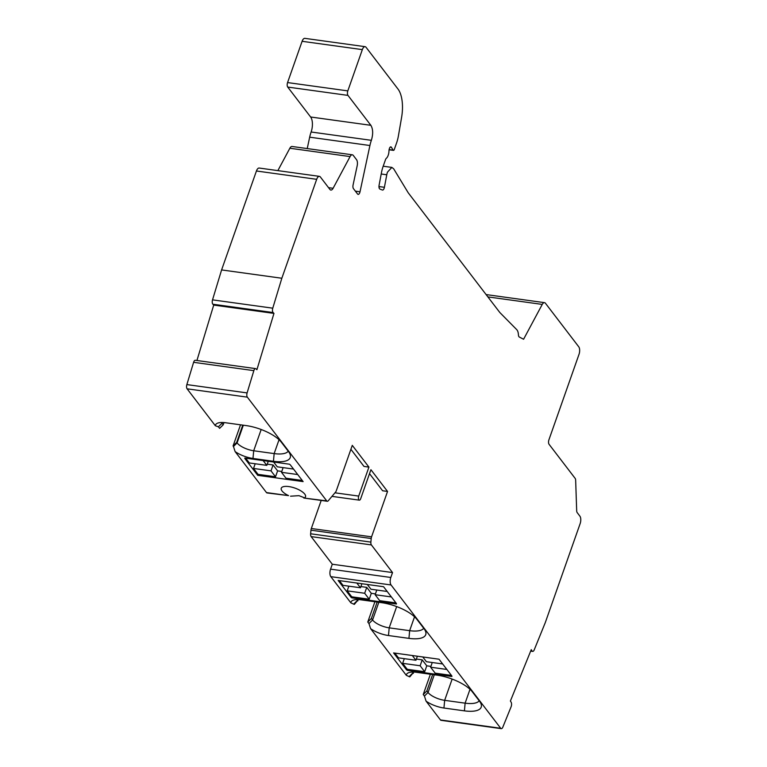 <?xml version="1.0" encoding="UTF-8"?>
<svg xmlns="http://www.w3.org/2000/svg" width="767" height="767" viewBox="0 0 767 767"><rect width="100%" height="100%" fill="white"/><g stroke="black" fill="none" stroke-linecap="round" stroke-linejoin="round"><path stroke-width="1.15" d="M387.546 491.446L370.912 469.692L360.701 498.675A2.8 1.266 -82.1 0 1 359.33 500.151A2.8 1.266 -82.1 0 1 358.716 496.086L368.927 467.103L352.283 445.359L336.301 490.746A3.356 1.524 -82.1 0 1 335.63 492.011L328.266 500.765A3.356 1.524 -82.1 0 1 327.298 501.273A3.356 1.524 -82.1 0 1 326.723 500.889L247.338 397.153A3.356 1.524 -82.1 0 1 247.099 392.915L253.848 370.643A3.356 1.524 -82.1 0 1 255.584 368.611A3.356 1.524 -82.1 0 1 256.053 368.86L256.907 369.723L273.963 313.406L273.11 312.543A3.356 1.524 -82.1 0 1 272.764 308.181L281.834 278.248L316.675 179.315A5.599 2.541 -82.1 0 1 319.417 176.362A5.599 2.541 -82.1 0 1 320.385 176.995L329.896 189.43A5.599 2.541 97.9 0 0 330.865 190.053A5.599 2.541 97.9 0 0 333.099 188.289L350.088 156.573A5.599 2.541 -82.1 0 1 352.321 154.8A5.599 2.541 -82.1 0 1 353.29 155.433L356.54 159.68A5.599 2.541 -82.1 0 1 357.173 165.825L353.079 184.962A3.356 1.524 97.9 0 0 353.453 188.653L357.556 194.013A3.356 1.524 97.9 0 0 358.131 194.387A3.356 1.524 97.9 0 0 360.011 191.798L369.915 145.519A21.255 9.655 -82.1 0 1 371.372 140.303C373.232 134.043 373.069 129.038 370.864 125.318L347.969 95.396A3.356 1.524 -82.1 0 1 347.815 90.889L362.34 49.625A5.599 2.541 -82.1 0 1 365.092 46.672A5.599 2.541 -82.1 0 1 366.06 47.305L397.987 89.039A27.976 12.703 -82.1 0 1 401.601 117.361L398.437 135.721A22.377 10.163 -82.1 0 1 396.549 143.065L394.286 149.498A1.678 0.757 -82.1 0 1 393.461 150.38A1.678 0.757 -82.1 0 1 393.126 150.121L391.419 147.312A2.8 1.266 97.9 0 0 390.854 146.871A2.8 1.266 97.9 0 0 389.483 148.347L389.368 148.693A3.356 1.524 97.9 0 0 388.974 150.878A6.711 3.049 -82.1 0 1 388.198 155.27A6.711 3.049 -82.1 0 1 386.367 158.28A3.308 1.505 97.9 0 0 385.465 159.757L383.117 166.439A21.255 9.655 97.9 0 0 381.458 172.69L379.09 185.221A3.356 1.524 97.9 0 0 379.924 189.075L382.34 190.015A3.356 1.524 97.9 0 0 382.503 190.063A3.356 1.524 97.9 0 0 384.411 187.301L386.779 174.771A8.955 4.065 -82.1 0 1 387.479 172.134L391.86 167.407L393.672 168.807L408.034 192.488A11.189 5.081 97.9 0 0 408.36 192.977L499.643 312.274A11.189 5.081 97.9 0 0 499.998 312.687L516.728 329.628A8.955 4.065 -82.1 0 1 518.434 334.882A3.356 1.524 97.9 0 0 519.307 337.029L523.583 339.254L542.25 304.413A5.599 2.541 97.9 0 1 544.484 302.649A5.599 2.541 97.9 0 1 545.452 303.272L578.769 346.818A5.599 2.541 -82.1 0 1 579.018 354.325L548.923 439.798A3.356 1.524 97.9 0 0 549.067 444.304L575.125 478.349A3.356 1.524 -82.1 0 1 575.662 480.305L576.679 510.678A3.356 1.524 97.9 0 0 577.215 512.644L579.89 516.143A5.599 2.541 -82.1 0 1 580.14 523.64L545.299 622.574L534.216 649.87A3.356 1.524 -82.1 0 1 532.662 651.394A3.356 1.524 -82.1 0 1 531.982 650.867L531.253 649.668L510.4 701.019L511.129 702.217A3.356 1.524 -82.1 0 1 511.081 706.819L502.836 727.126A3.356 1.524 -82.1 0 1 501.282 728.65A3.356 1.524 -82.1 0 1 500.698 728.276L391.055 584.972A5.599 2.541 -82.1 0 1 390.806 577.474L392.531 572.566L371.391 544.925A3.356 1.524 -82.1 0 1 370.873 542.106L371.209 538.511A3.356 1.524 -82.1 0 1 371.564 536.833L387.546 491.446L382.608 490.755L369.512 473.651M365.092 46.672L304.854 38.35A5.599 2.541 97.9 0 0 302.102 41.303L287.567 82.568A3.356 1.524 97.9 0 0 287.721 87.064L310.625 116.996A11.189 5.081 -82.1 0 1 311.124 131.991A21.255 9.655 97.9 0 0 309.676 137.149L307.231 148.568M352.321 154.8L292.083 146.478A5.599 2.541 97.9 0 0 289.849 148.242L277.855 170.619M319.417 176.362L259.179 168.04A5.599 2.541 97.9 0 0 256.437 170.993L221.596 269.926L212.526 299.859A3.356 1.524 97.9 0 0 212.871 304.221L213.715 305.084L196.927 360.5M255.584 368.611L195.336 360.279A3.356 1.524 97.9 0 0 193.61 362.312L186.86 384.583A3.356 1.524 97.9 0 0 187.1 388.821L215.354 425.752L218.413 426.807L219.602 428.36L223.216 424.793L222.027 423.24L218.413 426.807M240.522 424.813L233.072 445.972L233.465 446.49L237.089 442.914A13.422 4.909 -160.6 0 0 253.695 450.766L252.985 458.455A17.305 6.318 -160.6 0 1 235.105 451.571L233.465 446.49M290.549 496.191L298.938 495.664L304.652 497.841A12.866 4.698 -160.6 0 0 305.525 496.805A12.866 4.698 -160.6 0 0 288.833 486.575A12.866 4.698 -160.6 0 0 281.249 488.253A12.866 4.698 -160.6 0 0 288.545 495.616L267.05 492.941A3.356 1.524 97.9 0 1 266.475 492.567L235.105 451.571M371.209 538.511L310.961 530.189A3.356 1.524 97.9 0 1 311.325 528.501L321.21 500.429M310.961 530.189L310.635 533.774A3.356 1.524 97.9 0 0 311.143 536.593L332.293 564.234L392.531 572.566M358.362 599.593L354.306 604.415L350.845 602.833L330.817 576.65A5.599 2.541 97.9 0 1 330.567 569.152L332.293 564.234M374.91 601.75L367.776 622.018L368.965 623.571L372.58 619.995A13.422 4.909 -160.6 0 0 389.185 627.847L388.486 635.536A17.305 6.318 -160.6 0 1 370.605 628.652L368.965 623.571M413.825 672.084L409.77 676.897L406.318 675.324L370.605 628.652M430.383 674.231L423.24 694.509L424.429 696.062L428.053 692.486A13.422 4.909 -160.6 0 0 444.659 700.338L443.949 708.027A17.305 6.318 -160.6 0 1 426.068 701.143L424.429 696.062M501.282 728.65L441.035 720.328A3.356 1.524 97.9 0 1 440.459 719.945L426.068 701.143M384.411 187.301L379.473 186.621A3.356 1.524 -82.1 0 1 379.109 187.857M221.596 269.926L281.834 278.248M273.963 313.406L213.715 305.084M215.354 425.752A17.305 6.318 -160.6 0 1 216.39 423.825A17.305 6.318 -160.6 0 1 225.68 422.761L246.14 425.589A28.494 10.402 -160.6 0 1 281.374 442.252L288.507 451.571A28.494 10.402 -160.6 0 1 290.319 455.09A28.494 10.402 -160.6 0 1 273.445 461.283L252.985 458.455M289.466 464.208L244.826 458.043A3.356 1.227 -160.6 0 0 244.826 458.052A3.356 1.227 -160.6 0 0 245.028 458.762L257.702 475.329L303.128 481.609L290.453 465.042A3.356 1.227 -160.6 0 0 289.466 464.208M327.298 501.273L303.809 498.023L326.723 500.889M368.927 467.103L363.989 466.422L350.893 449.309M406.318 675.324A17.305 6.318 -160.6 0 1 407.344 673.397A17.305 6.318 -160.6 0 1 416.644 672.333L437.104 675.161A28.494 10.402 -160.6 0 1 472.338 691.824L479.471 701.143A28.494 10.402 -160.6 0 1 481.283 704.662A28.494 10.402 -160.6 0 1 464.409 710.856L443.949 708.027M350.845 602.833A17.305 6.318 -160.6 0 1 351.88 600.906A17.305 6.318 -160.6 0 1 361.18 599.852L381.64 602.67A28.494 10.402 -160.6 0 1 416.874 619.333L424.007 628.652A28.494 10.402 -160.6 0 1 425.819 632.171A28.494 10.402 -160.6 0 1 408.945 638.365L388.486 635.536M351.794 597.838L396.434 604.013A3.356 1.227 -160.6 0 0 396.443 603.993A3.356 1.227 -160.6 0 0 396.232 603.284L383.558 586.717L338.132 580.437L350.807 597.004A3.356 1.227 -160.6 0 0 351.794 597.838L352.149 596.86L369.224 599.219L371.305 593.322L366.751 587.369L360.902 586.563M407.267 670.329L451.897 676.494A3.356 1.227 -160.6 0 0 451.907 676.484A3.356 1.227 -160.6 0 0 451.705 675.775L439.021 659.208L393.596 652.928L406.27 669.495A3.356 1.227 -160.6 0 0 407.267 670.329L407.613 669.351L424.697 671.71L426.768 665.814L422.214 659.86L416.366 659.054M434.285 674.778L428.053 692.486L426.864 690.933L423.24 694.509M432.636 674.548L426.864 690.933M413.394 673.33L412.991 672.812L409.377 676.379M412.502 672.065A13.422 4.909 -160.6 0 0 412.991 672.812L413.26 672.065M464.409 710.856L465.118 703.166A24.621 8.993 -160.6 0 0 479.193 700.779M469.998 689.293L465.118 703.166L444.659 700.338L452.147 679.073M378.821 602.287L372.58 619.995L371.391 618.442L367.776 622.018M377.163 602.057L371.391 618.442M357.921 600.839L357.527 600.321L353.903 603.897M357.038 599.583A13.422 4.909 -160.6 0 0 357.527 600.321L357.786 599.573M408.945 638.365L409.645 630.675A24.621 8.993 -160.6 0 0 423.72 628.288M414.535 616.802L409.645 630.675L389.185 627.847L396.673 606.582M375.427 593.898L371.305 593.322M376.789 590.034L375.14 594.713L379.694 600.666L395.945 602.91M366.751 587.369L364.67 593.265L347.192 590.849L351.152 596.026A3.356 1.227 19.4 0 0 352.149 596.86M364.67 593.265L369.224 599.219M348.841 586.17L347.192 590.849M361.899 583.725L360.471 587.771L342.993 585.355L339.359 580.609M360.471 587.771L356.837 583.025M367.307 584.473L370.94 589.219L387.191 591.472M375.14 594.713L391.391 596.956M430.891 666.379L426.768 665.814M432.252 662.515L430.603 667.204L435.167 673.158L451.418 675.401M422.214 659.86L420.134 665.756L402.656 663.34L406.615 668.517A3.356 1.227 19.4 0 0 407.613 669.351M420.134 665.756L424.697 671.71M404.305 658.661L402.656 663.34M417.363 656.216L415.935 660.262L398.457 657.846L394.823 653.101M415.935 660.262L412.301 655.517M422.77 656.964L426.404 661.71L442.655 663.954M430.603 667.204L446.854 669.447M243.321 425.206L237.089 442.914L236.687 442.396L233.072 445.972M242.775 425.129L236.687 442.396M224.002 422.579L223.216 424.793M221.538 422.492A13.422 4.909 -160.6 0 0 222.027 423.24L222.296 422.492M273.445 461.283L274.155 453.594A24.621 8.993 -160.6 0 0 288.229 451.207M279.044 439.721L274.155 453.594L253.695 450.766L261.183 429.501M273.608 462.012L277.28 466.815L293.531 469.068M283.128 467.63L281.479 472.309L285.995 478.205L302.246 480.458M281.479 472.309L297.73 474.552M257.702 475.329L258.048 474.351L275.526 476.767L277.606 470.871L273.09 464.965L267.242 464.16M281.786 471.446L277.606 470.871M273.09 464.965L271.01 470.861L253.532 468.445L258.048 474.351M271.01 470.861L275.526 476.767M255.181 463.767L253.532 468.445M245.661 458.158L249.333 462.952L266.811 465.368L263.139 460.564M268.258 461.274L266.811 465.368M362.34 49.625L302.102 41.303M487.879 296.896L542.25 304.413M386.779 174.771L381.209 173.994M391.419 147.312L390.192 147.139M389.118 149.565L393.126 150.121M287.567 82.568L347.815 90.889M347.969 95.396L287.721 87.064M310.625 116.996L370.864 125.318M371.372 140.323L311.124 132.001M369.915 145.519L309.676 137.178M355.38 191.156L360.011 191.798M350.088 156.573L289.849 148.242M328.544 187.656L333.099 188.289M316.675 179.315L256.437 170.993M212.526 299.859L272.764 308.181M273.11 312.543L212.871 304.221M253.848 370.643L193.61 362.312M186.86 384.583L247.099 392.915M247.338 397.153L187.1 388.821M266.475 492.567L288.545 495.616M334.958 492.807L358.716 496.086M311.325 528.501L371.564 536.833M310.635 533.774L370.873 542.106M371.391 544.925L311.143 536.593M330.567 569.152L390.806 577.474M391.055 584.972L330.817 576.65M440.459 719.945L500.698 728.276M530.831 650.713L531.982 650.867M350.807 597.004L351.152 596.026M406.27 669.495L406.615 668.517M245.258 458.1L245.028 458.762M486.105 294.576L544.484 302.649M391.87 167.407L383.193 166.209M393.461 150.38L389.08 149.776M359.33 500.151L331.958 496.374M532.662 651.394L530.659 651.116"/></g></svg>
